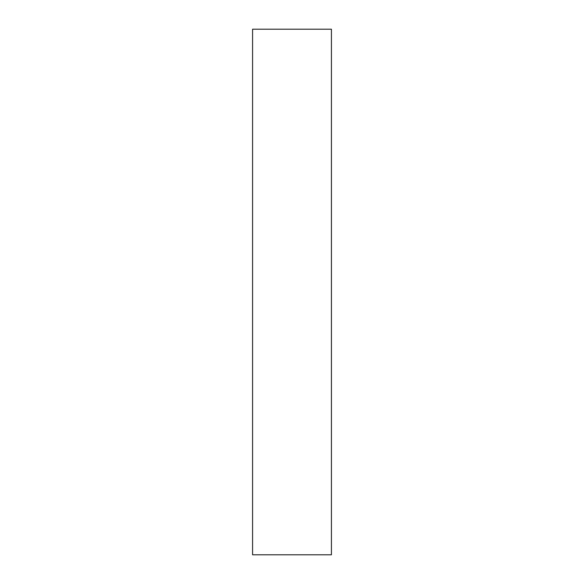 <?xml version="1.0" encoding="UTF-8"?>
<svg xmlns="http://www.w3.org/2000/svg" width="584" height="584" viewBox="0 0 584 584"><rect width="100%" height="100%" fill="white"/><g stroke="black" fill="none" stroke-linecap="round" stroke-linejoin="round"><path stroke-width="0.88" d="M252.58 554.8L252.58 29.2L331.42 29.2L331.42 554.8L252.58 554.8L331.42 554.8L331.42 29.2L252.58 29.2L252.58 554.8"/></g></svg>
